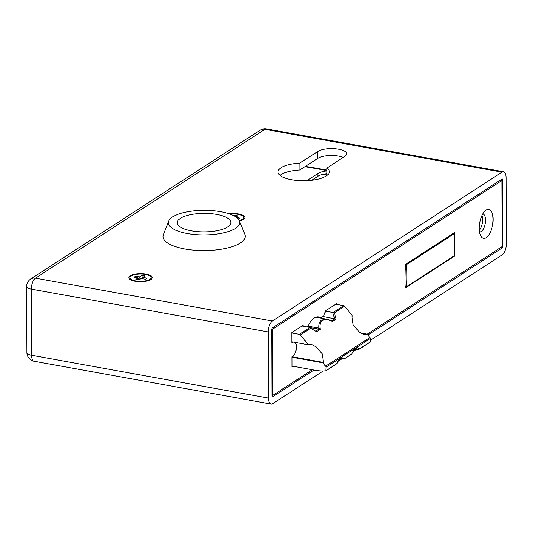 <?xml version="1.0" encoding="UTF-8"?>
<svg xmlns="http://www.w3.org/2000/svg" width="533" height="533" viewBox="0 0 533 533"><rect width="100%" height="100%" fill="white"/><g stroke="black" fill="none" stroke-linecap="round" stroke-linejoin="round"><path stroke-width="0.8" d="M150.886 279.532A11.746 4.044 -0.2 0 0 151.452 279.105A11.746 4.044 -0.2 0 0 145.442 273.969A11.746 4.044 -0.2 0 0 130.165 275.781A11.746 4.044 -0.2 0 0 129.606 279.179A11.746 4.044 -0.2 0 0 139.859 281.697A11.746 4.044 -0.2 0 0 150.886 279.532M239.47 220.975A11.746 4.044 -0.2 0 0 243.521 219.456A11.746 4.044 -0.2 0 0 244.087 219.03A11.746 4.044 -0.2 0 0 241.556 214.732A11.746 4.044 -0.2 0 0 229.11 213.8M327.349 175.217A25.691 8.848 -0.2 0 0 326.936 174.904L326.909 168.008L344.891 156.349A15.344 5.283 -0.2 0 0 346.697 153.85A15.344 5.283 -0.2 0 0 335.07 148.76A15.344 5.283 -0.2 0 0 317.828 151.452L299.839 163.118A25.691 8.848 -0.2 0 0 281.011 167.762A25.691 8.848 -0.2 0 0 277.979 171.946A25.691 8.848 -0.2 0 0 297.454 180.46A25.691 8.848 -0.2 0 0 326.336 175.957A25.691 8.848 -0.2 0 0 329.361 171.766A25.691 8.848 -0.2 0 0 326.909 168.008M343.259 157.408A15.344 5.283 -0.2 0 0 317.848 158.348L299.866 170.007A25.691 8.848 -0.2 0 0 281.031 174.651A25.691 8.848 -0.2 0 0 280.018 175.384M503.538 171.766A8.808 3.904 100.2 0 0 501.939 172.166L264.941 129.306A8.808 3.904 100.2 0 1 266.54 128.913L503.538 171.766A8.808 3.904 100.2 0 1 506.117 177.742L506.35 243.894A8.808 3.904 100.2 0 1 502.233 254.854L370.235 340.447M272.43 320.999A8.808 3.904 100.2 0 0 268.312 331.959L31.307 289.106A8.808 3.904 -79.8 0 1 35.431 278.146A8.808 7.289 57 0 0 30.667 279.026L260.177 130.185A8.808 7.289 57 0 1 264.941 129.306L35.431 278.146L272.43 320.999L501.939 172.166M268.312 331.959L268.539 398.111A8.808 3.904 100.2 0 0 271.124 404.087A8.808 3.904 100.2 0 0 272.716 403.694L323.191 370.961M337.955 361.387L342.306 358.562M353.426 351.354L356.497 349.362M501 179.681L502.666 179.987A1.466 0.653 100.2 0 0 502.233 178.988A1.466 0.653 100.2 0 0 501.966 179.055L272.456 327.895A1.466 0.653 100.2 0 0 271.763 329.72L271.997 395.872A1.466 0.653 100.2 0 0 272.43 396.865A1.466 0.653 100.2 0 0 272.696 396.799L313.984 370.022M502.666 179.987L502.892 246.139L502.199 246.013M367.877 335.077L502.206 247.965A1.466 0.653 100.2 0 0 502.892 246.139M299.866 170.007L299.839 163.118M453.17 233.487L454.263 233.687A235.033 194.525 57 0 1 454.556 244.76A235.033 194.525 57 0 1 454.336 255.74L406.639 286.674A235.033 194.525 57 0 0 406.859 275.694A235.033 194.525 57 0 0 406.559 264.621L405.606 264.448M405.686 286.501L406.639 286.674M454.263 233.687L406.559 264.621M486.136 210.035A14.677 6.503 -79.8 0 1 493.098 219.336A14.677 6.503 -79.8 0 1 486.236 237.605A14.677 6.503 -79.8 0 1 480.753 235.806A14.677 6.503 -79.8 0 1 479.787 222.661A14.677 6.503 -79.8 0 1 485.296 210.688A14.677 6.503 -79.8 0 1 486.136 210.035M479.547 231.868A9.101 4.031 100.2 0 0 479.647 231.888A9.101 4.031 100.2 0 0 481.292 231.475A9.101 4.031 100.2 0 0 485.476 221.881A9.101 4.031 100.2 0 0 482.885 213.973A9.101 4.031 100.2 0 0 482.785 213.96M479.347 230.183A9.101 4.031 100.2 0 0 482.012 215.465M311.792 180.227L317.915 176.263A15.344 5.283 179.8 0 1 326.929 173.671M481.759 216.025L482.238 216.112M481.239 217.311L482.552 217.544M303.63 326.329L302.931 325.397L291.871 332.565L291.904 342.766L292.87 342.139A7.489 3.318 -79.8 0 1 293.097 342.006M336.809 304.403L336.803 303.43L325.743 310.599L323.684 316.082L320.779 317.961A23.365 10.354 100.2 0 0 318.574 316.942A23.365 10.354 100.2 0 0 307.921 326.303L306.955 326.929M295.215 342.386A7.489 3.318 -79.8 0 1 296.201 349.521A7.489 3.318 -79.8 0 1 292.923 356.197L291.957 356.824L291.991 367.024L293.163 366.258M454.442 238.191L454.689 232.501L405.606 264.335L406.019 282.024L405.693 287.76L454.776 255.933L454.509 250.577M367.144 334.171L502.199 246.586L501.973 180.434L272.456 329.274L272.689 395.426L312.318 369.722M272.456 329.274L271.817 329.154M501.973 180.434L500.307 180.134M272.689 395.426L271.997 395.299M405.973 269.625L405.626 269.558M454.776 255.933L454.203 255.827M320.779 317.961L316.142 317.122M326.922 170.913A15.344 5.283 -0.2 0 0 317.901 173.505L306.921 180.627M481.665 216.238L482.305 216.351M330.127 320.073L332.179 320.48L332.479 321.452C328.115 319.447 324.79 319.154 322.492 320.566C320.273 322.079 319.547 325.003 320.306 329.347L310.339 327.695M307.994 326.156L318.821 328.115C318.507 324.151 319.427 321.439 321.572 319.993L327.109 319.227L331.126 320.466L332.479 321.452L336.15 319.067L322.998 316.522M318.048 329.094A2.938 1.299 -79.8 0 0 318.821 328.115L320.306 329.347L316.629 331.733L310.652 328.241L300.372 334.911L308.307 344.758L291.904 341.793M291.984 366.044L315.643 370.322A47.71 39.489 57 0 0 325.803 370.835L325.989 367.257A1.466 1.213 -123 0 0 325.603 366.211L369.849 337.522A1.466 1.213 57 0 1 370.228 338.562L370.142 342.113L359.009 349.302M369.849 337.522L367.11 334.124L360.481 332.925M367.11 334.124L364.439 334.797L359.222 331.966L353.186 324.943L351.927 316.469L352.553 316.062L344.611 306.215L334.324 312.891L333.158 312.485L343.698 305.649L335.63 304.19M343.698 305.649A1.466 1.213 57 0 1 344.611 306.215M334.571 318.621L332.745 312.438L325.543 311.132M332.745 312.438L333.158 312.485M300.372 334.911A1.466 1.213 -123 0 0 299.453 334.338L309.993 327.509L301.958 326.023M299.453 334.338L291.871 332.972M308.307 344.758L310.979 344.078L316.196 346.916L322.232 353.932L323.491 362.413L322.865 362.813L291.957 357.223M322.865 362.813L325.603 366.211M358.816 349.428L354.798 349.242M310.652 328.241L316.629 331.733M334.984 318.667L332.179 320.48A2.938 1.925 -71.6 0 1 331.246 320.513A2.938 1.925 -71.6 0 1 331.24 320.506L331.126 320.466M331.559 320.326A2.938 1.299 -79.8 0 1 331.146 320.473M331.246 320.513L327.109 319.227L315.909 317.202M319.08 328.275A2.938 0.573 -86 0 1 318.767 329.181L315.976 330.993M326.003 370.602L337.176 363.359L338.582 359.622L341.353 357.823A3.231 1.432 -79.8 0 1 342.213 357.79A22.339 9.894 100.2 0 0 344.451 358.636L344.178 358.882A22.633 10.027 -79.8 0 1 343.765 358.829A22.633 10.027 -79.8 0 1 341.873 358.023L341.42 357.943M344.411 358.769L351.793 353.879L344.231 358.882L340.834 358.296M337.176 363.359L325.969 370.728M351.793 353.879A22.339 9.894 100.2 0 0 354.019 350.134A3.231 1.432 -79.8 0 1 354.865 349.062L357.643 347.256L357.33 347.523L357.643 347.256L359.069 349.162L370.242 341.913M172.605 216.938A35.671 12.292 179.8 0 1 210.335 210.515A35.671 12.292 179.8 0 1 239.41 220.842A35.671 12.292 179.8 0 1 235.546 228.324A35.671 12.292 179.8 0 1 193.106 234.36A35.671 12.292 179.8 0 1 168.728 221.088A35.671 12.292 179.8 0 1 172.605 216.938M239.41 220.842L244.84 234.347A41.108 14.164 179.8 0 1 240.383 242.968A41.108 14.164 179.8 0 1 191.48 249.924A41.108 14.164 179.8 0 1 163.391 234.633L168.728 221.088M227.778 226.918A26.863 9.254 179.8 0 1 197.57 231.628A26.863 9.254 179.8 0 1 177.209 222.727A26.863 9.254 179.8 0 1 180.374 218.343A26.863 9.254 179.8 0 1 210.582 213.633A26.863 9.254 179.8 0 1 230.942 222.541A26.863 9.254 179.8 0 1 227.778 226.918M230.023 214.119A10.567 3.644 179.8 0 1 243.728 217.551L243.734 218.65A10.567 3.644 179.8 0 1 243.434 219.509M243.728 217.551A10.567 3.644 179.8 0 1 242.482 219.27A10.567 3.644 179.8 0 1 239.277 220.535M235.986 217.038L237.751 215.892L234.647 215.332L233.914 215.805M238.251 219.003L239.683 218.077L236.659 217.531M234.713 216.245L234.647 215.332M151.092 277.62A10.567 3.644 179.8 0 1 149.846 279.345A10.567 3.644 179.8 0 1 137.967 281.197A10.567 3.644 179.8 0 1 129.952 277.693A10.567 3.644 179.8 0 1 131.198 275.974A10.567 3.644 179.8 0 1 143.084 274.115A10.567 3.644 179.8 0 1 151.092 277.62L151.099 278.726A10.567 3.644 179.8 0 1 150.799 279.585M135.655 276.087L133.996 277.167L138.14 277.913L135.928 279.352L139.033 279.912L141.252 278.479L145.396 279.225L147.055 278.153L142.911 277.4L145.123 275.967L142.011 275.401L139.799 276.84L135.655 276.087L135.762 277.486M130.259 279.652A10.567 3.644 179.8 0 1 129.959 278.799L129.952 277.693M139.979 279.299L139.799 276.84M142.251 278.659L142.011 275.401M142.584 278.719L142.911 277.4M138.653 279.838L138.14 277.913M30.667 279.026A8.808 8.808 0 0 0 26.65 286.448A8.808 3.031 -0.2 0 0 31.307 289.106L31.54 355.258L268.539 398.111M34.119 361.234A8.808 3.904 -79.8 0 1 31.54 355.258A8.808 3.031 -0.2 0 1 26.883 352.599A8.808 8.808 0 0 0 34.119 361.234L271.124 404.087M272.696 396.799L272.203 396.712M500.54 247.665L502.206 247.965M317.848 158.348L317.828 151.452M323.225 174.271L327.009 174.957M292.87 342.139L291.904 341.959M326.916 170.12L312.091 167.442A5.87 2.605 100.2 0 0 311.032 167.708L326.916 170.58M312.458 179.801L312.458 180.147M304.876 166.762A52.847 18.209 179.8 0 1 311.032 167.708M317.915 176.263L317.901 173.505M322.492 320.566A1.466 1.213 -123 0 0 321.572 319.993M366.491 334.524L361.594 333.638M323.491 362.413L292.091 356.737M358.756 349.428L357.37 347.576M370.228 338.562L325.989 367.257M334.324 312.891L336.15 319.067M342.213 357.79L341.873 358.023A2.938 1.299 100.2 0 0 341.633 357.916A2.938 1.299 100.2 0 0 341.333 357.936M26.65 286.448L26.883 352.599M266.54 128.913A8.808 8.808 0 0 0 260.177 130.185M312.091 167.442L305.402 166.416M337.123 363.526L325.903 370.801M337.169 363.466L338.575 359.728M338.562 359.768L341.633 357.916M351.713 354.065L344.331 358.849M370.142 342.113L358.922 349.388M357.503 347.489L354.765 349.262L351.76 354.019"/></g></svg>
